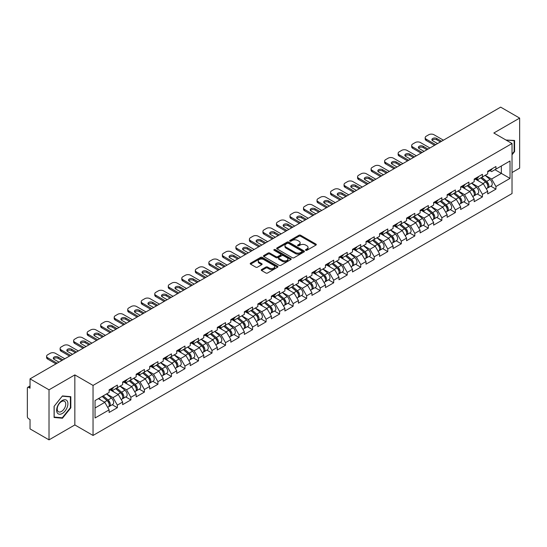 <?xml version="1.0" encoding="UTF-8"?>
<svg xmlns="http://www.w3.org/2000/svg" width="547" height="547" viewBox="0 0 547 547"><rect width="100%" height="100%" fill="white"/><g stroke="black" fill="none" stroke-linecap="round" stroke-linejoin="round"><path stroke-width="0.82" d="M305.725 250.294A0.841 0.485 0 0 0 306.915 250.294L315.954 245.077A1.203 0.697 0 0 0 316.303 244.584A1.203 0.697 0 0 0 315.954 244.092L300.638 235.251A1.203 0.697 0 0 0 298.935 235.251L289.896 240.475A0.841 0.485 0 0 0 289.65 240.817A0.841 0.485 0 0 0 289.896 241.159A0.841 0.485 0 0 0 291.093 241.159L292.262 240.482A3.85 2.222 0 0 1 297.705 240.482L298.983 241.22A3.85 2.222 0 0 1 300.112 242.793A3.85 2.222 0 0 1 298.983 244.365L297.814 245.042A0.841 0.485 0 0 0 297.561 245.384A0.841 0.485 0 0 0 297.814 245.726A0.841 0.485 0 0 0 299.004 245.726L300.173 245.049A3.85 2.222 0 0 1 305.616 245.049L306.894 245.788A3.85 2.222 0 0 1 308.023 247.36A3.85 2.222 0 0 1 306.894 248.933L305.725 249.61A0.841 0.485 0 0 0 305.479 249.952A0.841 0.485 0 0 0 305.725 250.294L305.725 249.61M261.589 269.534A1.203 0.697 0 0 0 261.24 270.027A1.203 0.697 0 0 0 261.589 270.519L265.89 273.001A1.203 0.697 0 0 0 267.586 273.001L277.63 267.203A1.203 0.697 0 0 0 277.979 266.71A1.203 0.697 0 0 0 277.63 266.225L262.314 257.384A1.203 0.697 0 0 0 260.611 257.384L250.574 263.175A1.203 0.697 0 0 0 250.218 263.668A1.203 0.697 0 0 0 250.574 264.16L255.764 267.155A1.203 0.697 0 0 0 257.466 267.155L261.76 264.673A1.203 0.697 0 0 0 262.116 264.18A1.203 0.697 0 0 0 261.76 263.695L259.189 262.204A3.22 1.86 0 0 1 258.246 260.892A3.22 1.86 0 0 1 260.228 259.175A3.22 1.86 0 0 1 263.736 259.579L273.821 265.398A3.22 1.86 0 0 1 274.765 266.71A3.22 1.86 0 0 1 272.775 268.427A3.22 1.86 0 0 1 269.268 268.03L267.586 267.059A1.203 0.697 0 0 0 265.89 267.059L261.589 269.534L261.589 270.519L265.89 268.057L265.89 267.059M74.843 374.907L49.018 389.82L30.037 378.859L500.669 107.144L519.65 118.097L493.825 133.01L512.026 143.519L93.045 385.416L74.843 374.907L74.843 424.944L93.045 435.453L93.045 385.416M292.344 257.726A1.203 0.697 0 0 0 294.047 257.726L304.084 251.928A1.203 0.697 0 0 0 304.44 251.435A1.203 0.697 0 0 0 304.084 250.943L288.775 242.102A1.203 0.697 0 0 0 287.072 242.102L277.035 247.9A1.203 0.697 0 0 0 276.679 248.393A1.203 0.697 0 0 0 277.035 248.885L292.344 257.726M274.43 250.478A0.841 0.485 0 0 1 275.285 250.594L275.285 249.596L290.854 258.587A1.203 0.697 0 0 1 291.209 259.073A1.203 0.697 0 0 1 290.854 259.565L280.816 265.363A1.203 0.697 0 0 1 279.114 265.363L263.804 256.522L263.804 255.538A1.203 0.697 0 0 0 263.449 256.03A1.203 0.697 0 0 0 263.804 256.522M263.804 255.538L268.098 253.056A1.203 0.697 0 0 1 269.801 253.056L276.009 256.646A1.203 0.697 0 0 0 277.712 256.646L280.563 254.998A1.203 0.697 0 0 0 280.912 254.505A1.203 0.697 0 0 0 280.563 254.013L274.095 250.287A0.841 0.485 0 0 1 273.849 249.938A0.841 0.485 0 0 1 274.368 249.494A0.841 0.485 0 0 1 275.285 249.596M93.045 435.453L512.026 193.563L512.026 143.519M112.217 404.739L117.359 407.706L117.359 405.108L113.024 397.601L106.61 393.895M117.359 407.706L109.126 412.459L109.126 409.86L95.041 417.99L95.041 400.575L109.126 392.445L109.126 389.84L117.359 385.088L117.359 387.693L122.644 384.637L122.644 382.038L130.883 377.28L130.883 379.885L136.169 376.835L136.169 374.23L144.401 369.478L144.401 372.076L149.687 369.027L149.687 366.422L157.919 361.67L157.919 364.275L163.211 361.218L163.211 358.62L171.443 353.861L171.443 356.466L176.729 353.417L176.729 350.812L184.961 346.06L184.961 348.658L190.253 345.608L190.253 343.003L198.486 338.251L198.486 340.856L203.771 337.8L203.771 335.202L212.004 330.443L212.004 333.048L217.296 329.998L217.296 327.393L225.528 322.641L225.528 325.239L230.813 322.19L230.813 319.585L239.046 314.833L239.046 317.438L244.338 314.381L244.338 311.783L252.57 307.024L252.57 309.629L257.856 306.573L257.856 303.975L266.088 299.223L266.088 301.821L271.374 298.771L271.374 296.166L279.613 291.414L279.613 294.019L284.898 290.963L284.898 288.365L293.13 283.606L293.13 286.211L298.416 283.155L298.416 280.556L306.655 275.804L306.655 278.402L311.94 275.353L311.94 272.748L320.173 267.996L320.173 270.601L325.458 267.545L325.458 264.946L333.697 260.187L333.697 262.792L338.983 259.736L338.983 257.138L347.215 252.386L347.215 254.984L352.5 251.935L352.5 249.329L360.733 244.577L360.733 247.176L366.025 244.126L366.025 241.521L374.257 236.769L374.257 239.374L379.543 236.318L379.543 233.719L387.775 228.967L387.775 231.566L393.067 228.516L393.067 225.911L401.3 221.159L401.3 223.757L406.585 220.708L406.585 218.103L414.817 213.351L414.817 215.956L420.11 212.899L420.11 210.301L428.342 205.549L428.342 208.147L433.627 205.098L433.627 202.493L441.86 197.74L441.86 200.339L447.145 197.289L447.145 194.684L455.384 189.932L455.384 192.537L460.67 189.481L460.67 186.883L468.902 182.124L468.902 184.729L474.187 181.679L474.187 179.074L482.427 174.322L482.427 176.92L487.712 173.871L487.712 171.266L495.944 166.514L495.944 169.119L510.03 160.982L510.03 178.397L495.944 186.534L491.609 179.026L485.196 175.32M490.803 186.165L495.944 189.132L495.944 186.534M495.944 189.132L487.712 193.884L487.712 191.286L482.427 194.335L478.092 186.828L471.678 183.129M477.285 193.973L482.427 196.941L482.427 194.335M482.427 196.941L474.187 201.693L474.187 199.087L468.902 202.144L464.567 194.636L458.154 190.937M463.76 201.775L468.902 204.742L468.902 202.144M468.902 204.742L460.67 209.501L460.67 206.896L455.384 209.952L451.049 202.445L444.636 198.739M450.243 209.583L455.384 212.551L455.384 209.952M455.384 212.551L447.145 217.303L447.145 214.704L441.86 217.754L437.525 210.246L431.111 206.547M436.718 217.391L441.86 220.359L441.86 217.754M441.86 220.359L433.627 225.111L433.627 222.513L428.342 225.562L424.007 218.055L417.593 214.356M423.2 225.193L428.342 228.167L428.342 225.562M428.342 228.167L420.11 232.919L420.11 230.314L414.817 233.371L410.489 225.863L404.069 222.157M409.676 233.001L414.817 235.969L414.817 233.371M414.817 235.969L406.585 240.721L406.585 238.123L401.3 241.172L396.965 233.672L390.551 229.966M396.158 240.81L401.3 243.777L401.3 241.172M401.3 243.777L393.067 248.529L393.067 245.931L387.775 248.981L383.447 241.473L377.033 237.774M382.633 248.612L387.775 251.586L387.775 248.981M387.775 251.586L379.543 256.338L379.543 253.733L374.257 256.789L369.922 249.282L363.509 245.576M369.116 256.42L374.257 259.387L374.257 256.789M374.257 259.387L366.025 264.139L366.025 261.541L360.733 264.591L356.405 257.09L349.991 253.384M355.591 264.228L360.733 267.196L360.733 264.591M360.733 267.196L352.5 271.948L352.5 269.35L347.215 272.399L342.88 264.892L336.467 261.192M342.073 272.03L347.215 275.004L347.215 272.399M347.215 275.004L338.983 279.756L338.983 277.151L333.697 280.208L329.362 272.7L322.949 268.994M328.549 279.838L333.697 282.806L333.697 280.208M333.697 282.806L325.458 287.565L325.458 284.96L320.173 288.009L315.838 280.508L309.424 276.803M315.031 287.647L320.173 290.614L320.173 288.009M320.173 290.614L311.94 295.366L311.94 292.768L306.655 295.818L302.32 288.31L295.906 284.611M301.513 295.448L306.655 298.423L306.655 295.818M306.655 298.423L298.416 303.175L298.416 300.57L293.13 303.626L288.795 296.118L282.382 292.413M287.989 303.257L293.13 306.224L293.13 303.626M293.13 306.224L284.898 310.983L284.898 308.378L279.613 311.428L275.278 303.927L268.864 300.221M274.471 311.065L279.613 314.033L279.613 311.428M279.613 314.033L271.374 318.785L271.374 316.187L266.088 319.236L261.753 311.728L255.34 308.029M260.946 318.867L266.088 321.841L266.088 319.236M266.088 321.841L257.856 326.593L257.856 323.988L252.57 327.044L248.235 319.537L241.822 315.831M247.429 326.675L252.57 329.643L252.57 327.044M252.57 329.643L244.338 334.402L244.338 331.797L239.046 334.846L234.711 327.345L228.297 323.639M233.904 334.484L239.046 337.451L239.046 334.846M239.046 337.451L230.813 342.203L230.813 339.605L225.528 342.654L221.193 335.147L214.78 331.448M220.386 342.285L225.528 345.26L225.528 342.654M225.528 345.26L217.296 350.012L217.296 347.407L212.004 350.463L207.675 342.955L201.255 339.249M206.862 350.094L212.004 353.061L212.004 350.463M212.004 353.061L203.771 357.82L203.771 355.215L198.486 358.264L194.151 350.764L187.737 347.058M193.344 357.902L198.486 360.87L198.486 358.264M198.486 360.87L190.253 365.622L190.253 363.023L184.961 366.073L180.633 358.565L174.22 354.866M179.819 365.711L184.961 368.678L184.961 366.073M184.961 368.678L176.729 373.43L176.729 370.825L171.443 373.881L167.108 366.374L160.695 362.668M166.302 373.512L171.443 376.48L171.443 373.881M171.443 376.48L163.211 381.238L163.211 378.633L157.919 381.69L153.591 374.182L147.177 370.476M152.777 381.321L157.919 384.288L157.919 381.69M157.919 384.288L149.687 389.04L149.687 386.442L144.401 389.491L140.066 381.984L133.653 378.285M139.259 389.129L144.401 392.096L144.401 389.491M144.401 392.096L136.169 396.848L136.169 394.243L130.883 397.3L126.548 389.792L120.135 386.093M125.735 396.931L130.883 399.898L130.883 397.3M130.883 399.898L122.644 404.657L122.644 402.052L117.359 405.108M111.349 389.225L113.024 390.196L117.359 387.693M113.024 397.601L118.316 394.544L110.22 389.874M122.644 402.052L118.316 394.544M124.873 381.416L126.548 382.387L130.883 379.885M126.548 389.792L131.834 386.743L123.745 382.073M136.169 394.243L131.834 386.743M138.391 373.615L140.066 374.579L144.401 372.076M140.066 381.984L145.352 378.934L137.263 374.264M149.687 386.442L145.352 378.934M151.916 365.806L153.591 366.777L157.919 364.275M153.591 374.182L158.876 371.126L150.787 366.456M163.211 378.633L158.876 371.126M165.433 357.998L167.108 358.969L171.443 356.466M167.108 366.374L172.394 363.324L164.305 358.654M176.729 370.825L172.394 363.324M178.958 350.196L180.633 351.16L184.961 348.658M180.633 358.565L185.918 355.516L177.83 350.846M190.253 363.023L185.918 355.516M192.476 342.388L194.151 343.359L198.486 340.856M194.151 350.764L199.436 347.707L191.347 343.037M203.771 355.215L199.436 347.707M205.993 334.579L207.675 335.55L212.004 333.048M207.675 342.955L212.961 339.906L204.872 335.236M217.296 347.407L212.961 339.906M219.518 326.778L221.193 327.742L225.528 325.239M221.193 335.147L226.479 332.097L218.39 327.427M230.813 339.605L226.479 332.097M233.036 318.969L234.711 319.94L239.046 317.438M234.711 327.345L240.003 324.289L231.914 319.619M244.338 331.797L240.003 324.289M246.56 311.161L248.235 312.132L252.57 309.629M248.235 319.537L253.521 316.487L245.432 311.817M257.856 323.988L253.521 316.487M260.078 303.359L261.753 304.323L266.088 301.821M261.753 311.728L267.045 308.679L258.957 304.009M271.374 316.187L267.045 308.679M273.603 295.551L275.278 296.515L279.613 294.019M275.278 303.927L280.563 300.871L272.474 296.2M284.898 308.378L280.563 300.871M287.12 287.743L288.795 288.713L293.13 286.211M288.795 296.118L294.088 293.069L285.992 288.392M298.416 300.57L294.088 293.069M300.645 279.941L302.32 280.905L306.655 278.402M302.32 288.31L307.605 285.26L299.517 280.59M311.94 292.768L307.605 285.26M314.163 272.132L315.838 273.097L320.173 270.601M315.838 280.508L321.123 277.452L313.034 272.782M325.458 284.96L321.123 277.452M327.687 264.324L329.362 265.295L333.697 262.792M329.362 272.7L334.648 269.644L326.559 264.974M338.983 277.151L334.648 269.644M341.205 256.522L342.88 257.487L347.215 254.984M342.88 264.892L348.165 261.842L340.077 257.172M352.5 269.35L348.165 261.842M354.729 248.714L356.405 249.678L360.733 247.176M356.405 257.09L361.69 254.034L353.601 249.364M366.025 261.541L361.69 254.034M368.247 240.906L369.922 241.877L374.257 239.374M369.922 249.282L375.208 246.225L367.119 241.555M379.543 253.733L375.208 246.225M381.772 233.104L383.447 234.068L387.775 231.566M383.447 241.473L388.732 238.424L380.644 233.754M393.067 245.931L388.732 238.424M395.29 225.296L396.965 226.26L401.3 223.757M396.965 233.672L402.25 230.615L394.161 225.945M406.585 238.123L402.25 230.615M408.807 217.487L410.489 218.458L414.817 215.956M410.489 225.863L415.775 222.807L407.686 218.137M420.11 230.314L415.775 222.807M422.332 209.686L424.007 210.65L428.342 208.147M424.007 218.055L429.292 215.005L421.204 210.335M433.627 222.513L429.292 215.005M435.85 201.877L437.525 202.841L441.86 200.339M437.525 210.246L442.817 207.197L434.728 202.527M447.145 214.704L442.817 207.197M449.374 194.069L451.049 195.04L455.384 192.537M451.049 202.445L456.335 199.388L448.246 194.718M460.67 206.896L456.335 199.388M462.892 186.267L464.567 187.231L468.902 184.729M464.567 194.636L469.859 191.587L461.771 186.917M474.187 199.087L469.859 191.587M476.416 178.459L478.092 179.423L482.427 176.92M478.092 186.828L483.377 183.778L475.288 179.108M487.712 191.286L483.377 183.778M489.934 170.65L491.609 171.621L495.944 169.119M491.609 179.026L501.36 173.392L501.36 165.987L510.03 160.982M494.946 169.693L510.03 178.397M512.026 172.544L519.65 168.141L519.65 118.097M49.018 389.82L49.018 439.856L30.037 428.903L30.037 419.542L28.649 418.742A1.839 1.06 -120 0 1 27.35 416.493L27.35 388.165A1.839 1.06 -120 0 1 27.733 387.324A1.839 1.06 -120 0 1 28.649 387.413L30.037 388.22L30.037 378.859M49.018 439.856L74.843 424.944M95.041 407.98L104.792 402.353L98.378 398.647M109.126 409.86L104.792 402.353M512.026 154.808L514.577 151.622L514.577 140.47L505.975 140.025L514.146 140.695L514.146 151.498L512.026 154.145M70.816 396.678L62.454 395.932L54.091 406.332L54.091 417.484L62.454 418.236L70.816 407.83L70.816 396.678M306.06 250.417L306.894 249.931A3.85 2.222 0 0 0 308.023 248.359L308.023 247.36M300.112 242.793L300.112 243.791A3.85 2.222 0 0 1 298.983 245.364L298.149 245.849M315.94 245.083L300.638 236.256A1.203 0.697 0 0 0 298.935 236.256L290.238 241.282M304.07 251.941L288.775 243.107A1.203 0.697 0 0 0 287.072 243.107L277.049 248.892M301.958 251.784A0.841 0.485 0 0 0 302.204 251.435A0.841 0.485 0 0 0 301.958 251.094L288.515 243.333A0.841 0.485 0 0 0 287.325 243.333L286.095 244.044A3.85 2.222 0 0 0 284.966 245.617A3.85 2.222 0 0 0 286.095 247.189L295.277 252.495A3.85 2.222 0 0 0 300.727 252.495L301.958 251.784L301.958 252.782A0.841 0.485 0 0 0 302.204 252.44L302.204 251.435M284.966 245.617L284.966 246.615A3.85 2.222 0 0 0 286.095 248.188L286.095 247.189M301.958 252.782L300.727 253.493A3.85 2.222 0 0 1 295.277 253.493L286.095 248.188M263.818 256.529L268.098 254.061L268.098 253.056M280.912 254.505L280.912 255.511A1.203 0.697 0 0 1 280.563 256.003L277.712 257.644A1.203 0.697 0 0 1 276.009 257.644L269.801 254.061A1.203 0.697 0 0 0 268.098 254.061M275.285 250.594L290.84 259.579M282.457 260.365A3.22 1.86 0 0 0 285.965 260.769A3.22 1.86 0 0 0 287.948 259.052A3.22 1.86 0 0 0 287.004 257.74L283.455 255.688A1.203 0.697 0 0 0 281.753 255.688L278.902 257.329A1.203 0.697 0 0 0 278.553 257.822A1.203 0.697 0 0 0 278.902 258.314L282.457 260.365L282.457 261.363A3.22 1.86 0 0 0 285.965 261.767A3.22 1.86 0 0 0 287.948 260.051L287.948 259.052M278.553 257.822L278.553 258.827A1.203 0.697 0 0 0 278.902 259.312L278.902 258.314M282.457 261.363L278.902 259.312M274.765 266.71L274.765 267.715A3.22 1.86 0 0 1 272.775 269.432A3.22 1.86 0 0 1 269.268 269.028L267.586 268.057A1.203 0.697 0 0 0 265.89 268.057M258.246 260.892L258.246 261.897A3.22 1.86 0 0 0 259.189 263.21L259.189 262.204M261.746 264.686L259.189 263.21M277.609 267.216L262.314 258.382A1.203 0.697 0 0 0 260.611 258.382L250.588 264.167M514.146 151.375L514.577 151.622M70.385 407.577L70.816 407.83M61.572 417.723L62.454 418.236M486.68 182.78L486.071 182.431M487.452 187.942A4.048 2.338 -120 0 0 488.04 187.758A4.048 2.338 -120 0 0 488.772 184.934A4.048 2.338 -120 0 0 486.666 181.406L481.784 177.29M488.04 187.758L491.384 185.83A4.048 2.338 -120 0 0 492.109 183.006A4.048 2.338 -120 0 0 490.003 179.478L485.121 175.368M480.847 177.837L486.413 182.527A2.455 1.415 60 0 1 487.733 185.549M486.269 188.783L487.001 188.359A4.048 2.338 -120 0 0 487.733 185.529A4.048 2.338 -120 0 0 485.627 182.007L480.745 177.891M479.336 181.447L476.047 178.671M432.13 140.271A2.817 1.627 180 0 1 436.704 139.765L440.431 141.919M434.578 145.297L426.263 140.497A3.679 2.12 180 0 1 425.183 138.993L425.183 137.694A3.679 2.12 0 0 0 426.263 139.191L426.263 140.497M488.799 170.643A4.048 2.338 60 0 1 488.04 171.744A4.048 2.338 60 0 1 487.712 171.881M492.136 168.715A4.048 2.338 60 0 1 491.384 169.816L488.04 171.744M425.183 137.694A3.679 2.12 0 0 1 426.263 136.189L428.773 134.74A3.679 2.12 0 0 1 433.976 134.74L443.419 140.196M435.706 144.647L426.263 139.191M437.573 143.574L432.718 140.77A2.817 1.627 180 0 1 431.891 139.615A2.817 1.627 180 0 1 433.634 138.118A2.817 1.627 180 0 1 436.704 138.466L441.559 141.27M513.612 140.388L514.146 140.695M57.401 413.053A7.966 4.602 120 0 0 65.093 410.988A7.966 4.602 120 0 0 67.158 400.91A7.966 4.602 120 0 0 59.459 402.975A7.966 4.602 120 0 0 57.401 413.053M57.797 411.118A6.031 3.48 120 0 0 58.474 411.747A6.031 3.48 120 0 0 64.088 408.93A6.031 3.48 120 0 0 65.182 401.929A6.031 3.48 120 0 0 64.505 401.3A6.031 3.48 120 0 0 58.891 404.117A6.031 3.48 120 0 0 57.797 411.118M62.276 396.178L70.385 396.903L70.385 407.706L62.276 417.785L54.174 417.06L54.174 406.257L62.262 396.165M69.845 396.589L70.385 396.903M473.162 190.588L472.553 190.24M473.934 195.744A4.048 2.338 -120 0 0 474.522 195.566A4.048 2.338 -120 0 0 475.247 192.735A4.048 2.338 -120 0 0 473.141 189.214L468.266 185.098M474.522 195.566L477.859 193.638A4.048 2.338 -120 0 0 478.584 190.807A4.048 2.338 -120 0 0 476.478 187.286L471.603 183.17M467.323 185.638L472.888 190.335A2.455 1.415 60 0 1 474.215 193.358M472.745 196.592L473.483 196.161A4.048 2.338 -120 0 0 474.208 193.337A4.048 2.338 -120 0 0 472.102 189.816L467.227 185.7M465.818 189.255L462.53 186.479M459.637 198.397L459.029 198.048M460.417 203.552A4.048 2.338 -120 0 0 461.005 203.368A4.048 2.338 -120 0 0 461.73 200.544A4.048 2.338 -120 0 0 459.624 197.023L454.742 192.906M461.005 203.368L464.341 201.44A4.048 2.338 -120 0 0 465.066 198.616A4.048 2.338 -120 0 0 462.96 195.094L458.078 190.978M453.805 193.447L459.371 198.144A2.455 1.415 60 0 1 460.69 201.159M459.227 204.393L459.959 203.969A4.048 2.338 -120 0 0 460.69 201.146A4.048 2.338 -120 0 0 458.584 197.617L453.702 193.501M452.301 197.057L449.005 194.281M446.12 206.198L445.511 205.85M446.892 211.361A4.048 2.338 -120 0 0 447.48 211.176A4.048 2.338 -120 0 0 448.205 208.352A4.048 2.338 -120 0 0 446.099 204.824L441.224 200.708M447.48 211.176L450.817 209.248A4.048 2.338 -120 0 0 451.542 206.424A4.048 2.338 -120 0 0 449.436 202.896L444.561 198.787M440.28 201.255L445.846 205.945A2.455 1.415 60 0 1 447.172 208.968M445.702 212.202L446.441 211.778A4.048 2.338 -120 0 0 447.166 208.947A4.048 2.338 -120 0 0 445.06 205.426L440.185 201.31M438.776 204.865L435.487 202.089M432.595 214.007L431.986 213.658M433.374 219.162A4.048 2.338 -120 0 0 433.962 218.985A4.048 2.338 -120 0 0 434.687 216.154A4.048 2.338 -120 0 0 432.581 212.633L427.699 208.516M433.962 218.985L437.299 217.056A4.048 2.338 -120 0 0 438.024 214.226A4.048 2.338 -120 0 0 435.918 210.704L431.036 206.588M426.763 209.057L432.328 213.754A2.455 1.415 60 0 1 433.648 216.776M432.185 220.01L432.923 219.579A4.048 2.338 -120 0 0 433.648 216.756A4.048 2.338 -120 0 0 431.542 213.234L426.66 209.118M425.258 212.674L421.963 209.898M419.077 221.815L418.469 221.467M419.85 226.971A4.048 2.338 -120 0 0 420.438 226.786A4.048 2.338 -120 0 0 421.163 223.962A4.048 2.338 -120 0 0 419.057 220.441L414.182 216.325M420.438 226.786L423.775 224.865A4.048 2.338 -120 0 0 424.499 222.034A4.048 2.338 -120 0 0 422.393 218.513L417.518 214.397M413.245 216.865L418.804 221.562A2.455 1.415 60 0 1 420.13 224.578M418.66 227.812L419.399 227.388A4.048 2.338 -120 0 0 420.123 224.564A4.048 2.338 -120 0 0 418.017 221.036L413.142 216.92M411.734 220.475L408.445 217.699M418.605 148.073A2.817 1.627 180 0 1 423.187 147.574L426.913 149.728M421.06 153.105L412.739 148.299A3.679 2.12 180 0 1 411.665 146.801L411.665 145.495A3.679 2.12 0 0 0 412.739 146.999L412.739 148.299M475.275 178.445A4.048 2.338 60 0 1 474.522 179.553A4.048 2.338 60 0 1 474.187 179.69M478.611 176.524A4.048 2.338 60 0 1 477.859 177.625L474.522 179.553M411.665 145.495A3.679 2.12 0 0 1 412.739 143.998L415.255 142.548A3.679 2.12 0 0 1 420.452 142.548L429.901 147.998M422.188 152.456L412.739 146.999M424.048 151.375L419.193 148.572A2.817 1.627 180 0 1 418.373 147.423A2.817 1.627 180 0 1 420.11 145.919A2.817 1.627 180 0 1 423.187 146.275L428.034 149.078M405.088 155.881A2.817 1.627 180 0 1 409.662 155.382L413.388 157.529M407.536 160.907L399.221 156.107A3.679 2.12 180 0 1 398.141 154.603L398.141 153.304A3.679 2.12 0 0 0 399.221 154.808L399.221 156.107M461.757 186.253A4.048 2.338 60 0 1 461.005 187.354A4.048 2.338 60 0 1 460.67 187.491M465.094 184.325A4.048 2.338 60 0 1 464.341 185.433L461.005 187.354M398.141 153.304A3.679 2.12 0 0 1 399.221 151.806L401.73 150.35A3.679 2.12 0 0 1 406.934 150.35L416.376 155.806M408.664 160.257L399.221 154.808M410.53 159.184L405.676 156.38A2.817 1.627 180 0 1 404.848 155.232A2.817 1.627 180 0 1 406.592 153.728A2.817 1.627 180 0 1 409.662 154.076L414.517 156.88M391.563 163.69A2.817 1.627 180 0 1 396.144 163.184L399.871 165.338M394.018 168.715L385.697 163.915A3.679 2.12 180 0 1 384.623 162.411L384.623 161.112A3.679 2.12 0 0 0 385.697 162.609L385.697 163.915M448.232 194.062A4.048 2.338 60 0 1 447.48 195.163A4.048 2.338 60 0 1 447.145 195.3M451.569 192.134A4.048 2.338 60 0 1 450.817 193.235L447.48 195.163M384.623 161.112A3.679 2.12 0 0 1 385.697 159.608L388.213 158.158A3.679 2.12 0 0 1 393.409 158.158L402.859 163.615M395.146 168.066L385.697 162.609M397.006 166.992L392.158 164.189A2.817 1.627 180 0 1 391.331 163.033A2.817 1.627 180 0 1 393.067 161.536A2.817 1.627 180 0 1 396.144 161.885L400.992 164.688M378.045 171.491A2.817 1.627 180 0 1 382.62 170.992L386.346 173.146M380.5 176.524L372.179 171.717A3.679 2.12 180 0 1 371.098 170.22L371.098 168.914A3.679 2.12 0 0 0 372.179 170.418L372.179 171.717M434.715 201.864A4.048 2.338 60 0 1 433.962 202.971A4.048 2.338 60 0 1 433.627 203.108M438.051 199.942A4.048 2.338 60 0 1 437.299 201.043L433.962 202.971M371.098 168.914A3.679 2.12 0 0 1 372.179 167.416L374.688 165.967A3.679 2.12 0 0 1 379.892 165.967L389.341 171.416M381.621 175.874L372.179 170.418M383.488 174.794L378.633 171.99A2.817 1.627 180 0 1 377.806 170.842A2.817 1.627 180 0 1 379.55 169.338A2.817 1.627 180 0 1 382.62 169.693L387.474 172.496M364.521 179.3A2.817 1.627 180 0 1 369.102 178.801L372.828 180.948M366.975 184.325L358.654 179.525A3.679 2.12 180 0 1 357.581 178.021L357.581 176.722A3.679 2.12 0 0 0 358.654 178.226L358.654 179.525M421.19 209.672A4.048 2.338 60 0 1 420.438 210.773A4.048 2.338 60 0 1 420.11 210.91M424.527 207.744A4.048 2.338 60 0 1 423.775 208.851L420.438 210.773M357.581 176.722A3.679 2.12 0 0 1 358.654 175.225L361.17 173.768A3.679 2.12 0 0 1 366.367 173.768L375.816 179.225M368.104 183.676L358.654 178.226M369.963 182.602L365.116 179.799A2.817 1.627 180 0 1 364.288 178.65A2.817 1.627 180 0 1 366.025 177.146A2.817 1.627 180 0 1 369.102 177.502L373.957 180.298M405.553 229.617L404.951 229.268M406.332 234.779A4.048 2.338 -120 0 0 406.92 234.595A4.048 2.338 -120 0 0 407.645 231.771A4.048 2.338 -120 0 0 405.539 228.243L400.657 224.126M406.92 234.595L410.257 232.666A4.048 2.338 -120 0 0 410.982 229.843A4.048 2.338 -120 0 0 408.876 226.314L404.001 222.205M399.72 224.673L405.286 229.364A2.455 1.415 60 0 1 406.606 232.386M405.142 235.62L405.881 235.196A4.048 2.338 -120 0 0 406.606 232.366A4.048 2.338 -120 0 0 404.5 228.844L399.618 224.728M398.216 228.284L394.92 225.508M351.003 187.108A2.817 1.627 180 0 1 355.577 186.602L359.304 188.756M353.458 192.134L345.136 187.334A3.679 2.12 180 0 1 344.056 185.83L344.056 184.53A3.679 2.12 0 0 0 345.136 186.028L345.136 187.334M407.672 217.48A4.048 2.338 60 0 1 406.92 218.581A4.048 2.338 60 0 1 406.585 218.718M411.009 215.552A4.048 2.338 60 0 1 410.257 216.653L406.92 218.581M344.056 184.53A3.679 2.12 0 0 1 345.136 183.026L347.646 181.577A3.679 2.12 0 0 1 352.849 181.577L362.299 187.033M354.579 191.484L345.136 186.028M356.446 190.411L351.591 187.607A2.817 1.627 180 0 1 350.764 186.459A2.817 1.627 180 0 1 352.507 184.954A2.817 1.627 180 0 1 355.577 185.303L360.432 188.106M392.035 237.425L391.426 237.077M392.808 242.581A4.048 2.338 -120 0 0 393.396 242.403A4.048 2.338 -120 0 0 394.127 239.572A4.048 2.338 -120 0 0 392.014 236.051L387.139 231.935M393.396 242.403L396.732 240.475A4.048 2.338 -120 0 0 397.464 237.651A4.048 2.338 -120 0 0 395.351 234.123L390.476 230.007M386.203 232.475L391.761 237.172A2.455 1.415 60 0 1 393.088 240.195M391.618 243.429L392.356 242.998A4.048 2.338 -120 0 0 393.081 240.174A4.048 2.338 -120 0 0 390.975 236.653L386.1 232.537M384.691 236.092L381.403 233.316M337.478 194.91A2.817 1.627 180 0 1 342.06 194.411L345.786 196.564M339.933 199.942L331.612 195.135A3.679 2.12 180 0 1 330.538 193.638L330.538 192.332A3.679 2.12 0 0 0 331.612 193.836L331.612 195.135M394.148 225.282A4.048 2.338 60 0 1 393.396 226.39A4.048 2.338 60 0 1 393.067 226.526M397.484 223.361A4.048 2.338 60 0 1 396.732 224.461L393.396 226.39M330.538 192.332A3.679 2.12 0 0 1 331.612 190.835L334.128 189.385A3.679 2.12 0 0 1 339.325 189.385L348.774 194.835M341.061 199.293L331.612 193.836M342.921 198.212L338.073 195.416A2.817 1.627 180 0 1 337.246 194.26A2.817 1.627 180 0 1 338.983 192.756A2.817 1.627 180 0 1 342.06 193.112L346.914 195.915M378.51 245.234L377.909 244.885M379.29 250.389A4.048 2.338 -120 0 0 379.878 250.205A4.048 2.338 -120 0 0 380.603 247.381A4.048 2.338 -120 0 0 378.497 243.859L373.622 239.743M379.878 250.205L383.215 248.283A4.048 2.338 -120 0 0 383.939 245.453A4.048 2.338 -120 0 0 381.833 241.931L376.958 237.815M372.678 240.283L378.244 244.981A2.455 1.415 60 0 1 379.57 247.996M378.1 251.23L378.839 250.806A4.048 2.338 -120 0 0 379.563 247.982A4.048 2.338 -120 0 0 377.457 244.454L372.575 240.345M371.174 243.894L367.878 241.118M323.961 202.718A2.817 1.627 180 0 1 328.535 202.219L332.261 204.373M326.415 207.751L318.094 202.944A3.679 2.12 180 0 1 317.014 201.44L317.014 200.14A3.679 2.12 0 0 0 318.094 201.645L318.094 202.944M380.63 233.09A4.048 2.338 60 0 1 379.878 234.191A4.048 2.338 60 0 1 379.543 234.328M383.967 231.162A4.048 2.338 60 0 1 383.215 232.27L379.878 234.191M317.014 200.14A3.679 2.12 0 0 1 318.094 198.643L320.604 197.187A3.679 2.12 0 0 1 325.807 197.187L335.256 202.643M327.537 207.094L318.094 201.645M329.403 206.021L324.549 203.217A2.817 1.627 180 0 1 323.721 202.069A2.817 1.627 180 0 1 325.465 200.564A2.817 1.627 180 0 1 328.535 200.92L333.39 203.716M364.993 253.042L364.384 252.687M365.765 258.198A4.048 2.338 -120 0 0 366.353 258.013A4.048 2.338 -120 0 0 367.085 255.189A4.048 2.338 -120 0 0 364.979 251.661L360.097 247.545M366.353 258.013L369.69 256.085A4.048 2.338 -120 0 0 370.422 253.261A4.048 2.338 -120 0 0 368.316 249.74L363.434 245.624M359.16 248.092L364.719 252.782A2.455 1.415 60 0 1 366.046 255.805M364.576 259.039L365.314 258.615A4.048 2.338 -120 0 0 366.039 255.784A4.048 2.338 -120 0 0 363.933 252.263L359.058 248.147M357.649 251.702L354.36 248.926M310.436 210.527A2.817 1.627 180 0 1 315.017 210.027L318.744 212.174M312.891 215.552L304.57 210.752A3.679 2.12 180 0 1 303.496 209.248L303.496 207.949A3.679 2.12 0 0 0 304.57 209.446L304.57 210.752M367.105 240.899A4.048 2.338 60 0 1 366.353 242A4.048 2.338 60 0 1 366.025 242.136M370.442 238.971A4.048 2.338 60 0 1 369.69 240.071L366.353 242M303.496 207.949A3.679 2.12 0 0 1 304.57 206.445L307.086 204.995A3.679 2.12 0 0 1 312.289 204.995L321.732 210.451M314.019 214.903L304.57 209.446M315.886 213.829L311.031 211.026A2.817 1.627 180 0 1 310.204 209.877A2.817 1.627 180 0 1 311.94 208.373A2.817 1.627 180 0 1 315.017 208.722L319.872 211.525M351.468 260.844L350.866 260.495M352.247 265.999A4.048 2.338 -120 0 0 352.836 265.821A4.048 2.338 -120 0 0 353.56 262.991A4.048 2.338 -120 0 0 351.454 259.469L346.579 255.353M352.836 265.821L356.172 263.893A4.048 2.338 -120 0 0 356.897 261.069A4.048 2.338 -120 0 0 354.791 257.541L349.916 253.425M345.636 255.893L351.201 260.591A2.455 1.415 60 0 1 352.528 263.613M351.058 266.847L351.796 266.416A4.048 2.338 -120 0 0 352.521 263.592A4.048 2.338 -120 0 0 350.415 260.071L345.54 255.955M344.131 259.51L340.836 256.734M296.918 218.328A2.817 1.627 180 0 1 301.493 217.829L305.219 219.983M299.373 223.361L291.052 218.554A3.679 2.12 180 0 1 289.972 217.056L289.972 215.75A3.679 2.12 0 0 0 291.052 217.255L291.052 218.554M353.588 248.707A4.048 2.338 60 0 1 352.836 249.808A4.048 2.338 60 0 1 352.5 249.945M356.924 246.779A4.048 2.338 60 0 1 356.172 247.88L352.836 249.808M289.972 215.75A3.679 2.12 0 0 1 291.052 214.253L293.568 212.804A3.679 2.12 0 0 1 298.765 212.804L308.214 218.253M300.501 222.711L291.052 217.255M302.361 221.631L297.506 218.834A2.817 1.627 180 0 1 296.686 217.679A2.817 1.627 180 0 1 298.423 216.174A2.817 1.627 180 0 1 301.493 216.53L306.347 219.333M337.95 268.652L337.342 268.303M338.723 273.808A4.048 2.338 -120 0 0 339.311 273.623A4.048 2.338 -120 0 0 340.043 270.799A4.048 2.338 -120 0 0 337.937 267.278L333.055 263.162M339.311 273.623L342.648 271.702A4.048 2.338 -120 0 0 343.379 268.871A4.048 2.338 -120 0 0 341.273 265.35L336.391 261.234M332.118 263.702L337.684 268.399A2.455 1.415 60 0 1 339.003 271.415M337.54 274.649L338.272 274.225A4.048 2.338 -120 0 0 339.003 271.401A4.048 2.338 -120 0 0 336.89 267.873L332.015 263.763M330.607 267.319L327.318 264.536M283.394 226.137A2.817 1.627 180 0 1 287.975 225.637L291.701 227.791M285.849 231.169L277.527 226.362A3.679 2.12 180 0 1 276.454 224.858L276.454 223.559A3.679 2.12 0 0 0 277.527 225.063L277.527 226.362M340.063 256.509A4.048 2.338 60 0 1 339.311 257.61A4.048 2.338 60 0 1 338.983 257.746M343.407 254.581A4.048 2.338 60 0 1 342.648 255.688L339.311 257.61M276.454 223.559A3.679 2.12 0 0 1 277.527 222.061L280.043 220.605A3.679 2.12 0 0 1 285.247 220.605L294.689 226.061M286.977 230.513L277.527 225.063M288.843 229.439L283.989 226.636A2.817 1.627 180 0 1 283.161 225.487A2.817 1.627 180 0 1 284.905 223.983A2.817 1.627 180 0 1 287.975 224.338L292.83 227.135M324.426 276.461L323.824 276.105M325.205 281.616A4.048 2.338 -120 0 0 325.793 281.432A4.048 2.338 -120 0 0 326.518 278.608A4.048 2.338 -120 0 0 324.412 275.079L319.537 270.963M325.793 281.432L329.13 279.503A4.048 2.338 -120 0 0 329.855 276.679A4.048 2.338 -120 0 0 327.749 273.158L322.874 269.042M318.593 271.51L324.159 276.201A2.455 1.415 60 0 1 325.486 279.223M324.015 282.457L324.754 282.033A4.048 2.338 -120 0 0 325.479 279.202A4.048 2.338 -120 0 0 323.373 275.681L318.498 271.565M317.089 275.12L313.793 272.344M269.876 233.945A2.817 1.627 180 0 1 274.45 233.446L278.177 235.593M272.331 238.971L264.01 234.171A3.679 2.12 180 0 1 262.929 232.666L262.929 231.367A3.679 2.12 0 0 0 264.01 232.865L264.01 234.171M326.545 264.317A4.048 2.338 60 0 1 325.793 265.418A4.048 2.338 60 0 1 325.458 265.555M329.882 262.389A4.048 2.338 60 0 1 329.13 263.49L325.793 265.418M262.929 231.367A3.679 2.12 0 0 1 264.01 229.863L266.526 228.414A3.679 2.12 0 0 1 271.722 228.414L281.172 233.87M273.459 238.321L264.01 232.865M275.319 237.248L270.464 234.444A2.817 1.627 180 0 1 269.644 233.295A2.817 1.627 180 0 1 271.38 231.791A2.817 1.627 180 0 1 274.45 232.14L279.305 234.943M310.908 284.262L310.299 283.914M311.681 289.418A4.048 2.338 -120 0 0 312.269 289.24A4.048 2.338 -120 0 0 313 286.409A4.048 2.338 -120 0 0 310.894 282.888L306.012 278.772M312.269 289.24L315.605 287.312A4.048 2.338 -120 0 0 316.337 284.488A4.048 2.338 -120 0 0 314.231 280.96L309.349 276.844M305.076 279.312L310.641 284.009A2.455 1.415 60 0 1 311.961 287.031M310.498 290.266L311.229 289.842A4.048 2.338 -120 0 0 311.961 287.011A4.048 2.338 -120 0 0 309.855 283.49L304.973 279.373M303.564 282.929L300.276 280.153M256.352 241.747A2.817 1.627 180 0 1 260.933 241.248L264.659 243.401M258.806 246.779L250.492 241.972A3.679 2.12 180 0 1 249.411 240.475L249.411 239.176A3.679 2.12 0 0 0 250.492 240.673L250.492 241.972M313.028 272.126A4.048 2.338 60 0 1 312.269 273.226A4.048 2.338 60 0 1 311.94 273.363M316.364 270.197A4.048 2.338 60 0 1 315.605 271.298L312.269 273.226M249.411 239.176A3.679 2.12 0 0 1 250.492 237.672L253.001 236.222A3.679 2.12 0 0 1 258.205 236.222L267.647 241.671M259.934 246.129L250.492 240.673M261.801 245.049L256.946 242.253A2.817 1.627 180 0 1 256.119 241.097A2.817 1.627 180 0 1 257.863 239.593A2.817 1.627 180 0 1 260.933 239.948L265.787 242.752M297.39 292.071L296.782 291.722M298.163 297.226A4.048 2.338 -120 0 0 298.751 297.042A4.048 2.338 -120 0 0 299.476 294.218A4.048 2.338 -120 0 0 297.37 290.696L292.495 286.58M298.751 297.042L302.088 295.12A4.048 2.338 -120 0 0 302.812 292.289A4.048 2.338 -120 0 0 300.706 288.768L295.831 284.652M291.551 287.12L297.117 291.818A2.455 1.415 60 0 1 298.443 294.833M296.973 298.067L297.712 297.643A4.048 2.338 -120 0 0 298.436 294.819A4.048 2.338 -120 0 0 296.33 291.291L291.455 287.182M290.047 290.737L286.758 287.954M242.834 249.555A2.817 1.627 180 0 1 247.415 249.056L251.141 251.21M245.288 254.587L236.967 249.781A3.679 2.12 180 0 1 235.894 248.276L235.894 246.977A3.679 2.12 0 0 0 236.967 248.482L236.967 249.781M299.503 279.927A4.048 2.338 60 0 1 298.751 281.028A4.048 2.338 60 0 1 298.416 281.172M302.84 277.999A4.048 2.338 60 0 1 302.088 279.107L298.751 281.028M235.894 246.977A3.679 2.12 0 0 1 236.967 245.48L239.483 244.024A3.679 2.12 0 0 1 244.68 244.024L254.129 249.48M246.417 253.931L236.967 248.482M248.276 252.858L243.422 250.054A2.817 1.627 180 0 1 242.601 248.906A2.817 1.627 180 0 1 244.338 247.401A2.817 1.627 180 0 1 247.415 247.757L252.263 250.553M283.866 299.879L283.257 299.524M284.645 305.035A4.048 2.338 -120 0 0 285.233 304.85A4.048 2.338 -120 0 0 285.958 302.026A4.048 2.338 -120 0 0 283.852 298.498L278.97 294.382M285.233 304.85L288.57 302.922A4.048 2.338 -120 0 0 289.295 300.098A4.048 2.338 -120 0 0 287.189 296.577L282.307 292.46M278.033 294.929L283.599 299.619A2.455 1.415 60 0 1 284.919 302.641M283.455 305.876L284.187 305.452A4.048 2.338 -120 0 0 284.919 302.628A4.048 2.338 -120 0 0 282.813 299.1L277.931 294.983M276.522 298.539L273.233 295.763M229.316 257.363A2.817 1.627 180 0 1 233.89 256.864L237.617 259.011M231.764 262.389L223.45 257.589A3.679 2.12 180 0 1 222.369 256.085L222.369 254.786A3.679 2.12 0 0 0 223.45 256.283L223.45 257.589M285.985 287.736A4.048 2.338 60 0 1 285.233 288.837A4.048 2.338 60 0 1 284.898 288.973M289.322 285.808A4.048 2.338 60 0 1 288.57 286.908L285.233 288.837M222.369 254.786A3.679 2.12 0 0 1 223.45 253.282L225.959 251.832A3.679 2.12 0 0 1 231.162 251.832L240.605 257.288M232.892 261.74L223.45 256.283M234.759 260.666L229.904 257.863A2.817 1.627 180 0 1 229.077 256.714A2.817 1.627 180 0 1 230.82 255.21A2.817 1.627 180 0 1 233.89 255.558L238.745 258.362M270.348 307.681L269.739 307.332M271.121 312.836A4.048 2.338 -120 0 0 271.709 312.658A4.048 2.338 -120 0 0 272.433 309.828A4.048 2.338 -120 0 0 270.327 306.306L265.452 302.19M271.709 312.658L275.045 310.73A4.048 2.338 -120 0 0 275.77 307.906A4.048 2.338 -120 0 0 273.664 304.378L268.789 300.262M264.509 302.73L270.074 307.428A2.455 1.415 60 0 1 271.401 310.45M269.931 313.684L270.669 313.26A4.048 2.338 -120 0 0 271.394 310.429A4.048 2.338 -120 0 0 269.288 306.908L264.413 302.792M263.004 306.347L259.716 303.571M215.792 265.165A2.817 1.627 180 0 1 220.373 264.666L224.099 266.82M218.246 270.197L209.925 265.391A3.679 2.12 180 0 1 208.851 263.893L208.851 262.594A3.679 2.12 0 0 0 209.925 264.092L209.925 265.391M272.461 295.544A4.048 2.338 60 0 1 271.709 296.645A4.048 2.338 60 0 1 271.374 296.782M275.797 293.616A4.048 2.338 60 0 1 275.045 294.717L271.709 296.645M208.851 262.594A3.679 2.12 0 0 1 209.925 261.09L212.441 259.64A3.679 2.12 0 0 1 217.638 259.64L227.087 265.09M219.374 269.548L209.925 264.092M221.234 268.468L216.38 265.671A2.817 1.627 180 0 1 215.559 264.516A2.817 1.627 180 0 1 217.296 263.011A2.817 1.627 180 0 1 220.373 263.367L225.22 266.17M256.823 315.489L256.215 315.14M257.603 320.645A4.048 2.338 -120 0 0 258.191 320.46A4.048 2.338 -120 0 0 258.916 317.636A4.048 2.338 -120 0 0 256.81 314.115L251.928 309.999M258.191 320.46L261.528 318.539A4.048 2.338 -120 0 0 262.252 315.708A4.048 2.338 -120 0 0 260.146 312.187L255.264 308.07M250.991 310.539L256.557 315.236A2.455 1.415 60 0 1 257.876 318.251M256.413 321.486L257.145 321.062A4.048 2.338 -120 0 0 257.876 318.238A4.048 2.338 -120 0 0 255.77 314.716L250.888 310.6M249.487 314.156L246.191 311.373M202.274 272.974A2.817 1.627 180 0 1 206.848 272.474L210.574 274.628M204.728 278.006L196.407 273.199A3.679 2.12 180 0 1 195.327 271.702L195.327 270.396A3.679 2.12 0 0 0 196.407 271.9L196.407 273.199M258.943 303.346A4.048 2.338 60 0 1 258.191 304.447A4.048 2.338 60 0 1 257.856 304.59M262.28 301.424A4.048 2.338 60 0 1 261.528 302.525L258.191 304.447M195.327 270.396A3.679 2.12 0 0 1 196.407 268.898L198.917 267.442A3.679 2.12 0 0 1 204.12 267.442L213.562 272.898M205.85 277.35L196.407 271.9M207.716 276.276L202.862 273.473A2.817 1.627 180 0 1 202.034 272.324A2.817 1.627 180 0 1 203.778 270.82A2.817 1.627 180 0 1 206.848 271.175L211.703 273.972M243.306 323.298L242.697 322.942M244.078 328.453A4.048 2.338 -120 0 0 244.666 328.268A4.048 2.338 -120 0 0 245.391 325.444A4.048 2.338 -120 0 0 243.285 321.916L238.41 317.8M244.666 328.268L248.003 326.34A4.048 2.338 -120 0 0 248.728 323.516A4.048 2.338 -120 0 0 246.622 319.995L241.747 315.879M237.466 318.347L243.032 323.038A2.455 1.415 60 0 1 244.359 326.06M242.889 329.294L243.627 328.87A4.048 2.338 -120 0 0 244.352 326.046A4.048 2.338 -120 0 0 242.246 322.518L237.371 318.402M235.962 321.957L232.673 319.181M188.749 280.782A2.817 1.627 180 0 1 193.33 280.283L197.057 282.43M191.204 285.808L182.883 281.008A3.679 2.12 180 0 1 181.809 279.503L181.809 278.204A3.679 2.12 0 0 0 182.883 279.702L182.883 281.008M245.418 311.154A4.048 2.338 60 0 1 244.666 312.255A4.048 2.338 60 0 1 244.338 312.392M248.755 309.226A4.048 2.338 60 0 1 248.003 310.327L244.666 312.255M181.809 278.204A3.679 2.12 0 0 1 182.883 276.7L185.399 275.25A3.679 2.12 0 0 1 190.595 275.25L200.045 280.707M192.332 285.158L182.883 279.702M194.192 284.084L189.344 281.281A2.817 1.627 180 0 1 188.517 280.132A2.817 1.627 180 0 1 190.253 278.628A2.817 1.627 180 0 1 193.33 278.977L198.178 281.78M229.781 331.099L229.172 330.75M230.56 336.255A4.048 2.338 -120 0 0 231.149 336.077A4.048 2.338 -120 0 0 231.873 333.246A4.048 2.338 -120 0 0 229.767 329.725L224.885 325.609M231.149 336.077L234.485 334.149A4.048 2.338 -120 0 0 235.21 331.325A4.048 2.338 -120 0 0 233.104 327.797L228.222 323.68M223.949 326.156L229.514 330.846A2.455 1.415 60 0 1 230.834 333.868M229.371 337.102L230.109 336.678A4.048 2.338 -120 0 0 230.834 333.848A4.048 2.338 -120 0 0 228.728 330.326L223.846 326.21M222.444 329.766L219.149 326.99M175.231 288.584A2.817 1.627 180 0 1 179.806 288.084L183.532 290.238M177.686 293.616L169.365 288.809A3.679 2.12 180 0 1 168.285 287.312L168.285 286.013A3.679 2.12 0 0 0 169.365 287.51L169.365 288.809M231.901 318.963A4.048 2.338 60 0 1 231.149 320.063A4.048 2.338 60 0 1 230.813 320.2M235.237 317.034A4.048 2.338 60 0 1 234.485 318.135L231.149 320.063M168.285 286.013A3.679 2.12 0 0 1 169.365 284.508L171.874 283.059A3.679 2.12 0 0 1 177.078 283.059L186.527 288.515M178.807 292.966L169.365 287.51M180.674 291.886L175.819 289.089A2.817 1.627 180 0 1 174.992 287.934A2.817 1.627 180 0 1 176.736 286.43A2.817 1.627 180 0 1 179.806 286.785L184.66 289.589M216.263 338.908L215.655 338.559M217.036 344.063A4.048 2.338 -120 0 0 217.624 343.878A4.048 2.338 -120 0 0 218.349 341.055A4.048 2.338 -120 0 0 216.243 337.533L211.368 333.417M217.624 343.878L220.961 341.957A4.048 2.338 -120 0 0 221.692 339.126A4.048 2.338 -120 0 0 219.579 335.605L214.704 331.489M210.431 333.957L215.99 338.655A2.455 1.415 60 0 1 217.316 341.677M215.846 344.904L216.585 344.48A4.048 2.338 -120 0 0 217.309 341.656A4.048 2.338 -120 0 0 215.203 338.135L210.328 334.019M208.92 337.574L205.631 334.791M161.707 296.392A2.817 1.627 180 0 1 166.288 295.893L170.014 298.047M164.162 301.424L155.84 296.618A3.679 2.12 180 0 1 154.767 295.12L154.767 293.814A3.679 2.12 0 0 0 155.84 295.318L155.84 296.618M218.376 326.764A4.048 2.338 60 0 1 217.624 327.872A4.048 2.338 60 0 1 217.296 328.009M221.713 324.843A4.048 2.338 60 0 1 220.961 325.944L217.624 327.872M154.767 293.814A3.679 2.12 0 0 1 155.84 292.317L158.356 290.86A3.679 2.12 0 0 1 163.553 290.86L173.002 296.317M165.29 300.775L155.84 295.318M167.15 299.694L162.302 296.891A2.817 1.627 180 0 1 161.474 295.742A2.817 1.627 180 0 1 163.211 294.238A2.817 1.627 180 0 1 166.288 294.594L171.143 297.397M202.739 346.716L202.137 346.36M203.518 351.871A4.048 2.338 -120 0 0 204.106 351.687A4.048 2.338 -120 0 0 204.831 348.863A4.048 2.338 -120 0 0 202.725 345.335L197.85 341.225M204.106 351.687L207.443 349.759A4.048 2.338 -120 0 0 208.168 346.935A4.048 2.338 -120 0 0 206.062 343.413L201.187 339.297M196.906 341.766L202.472 346.456A2.455 1.415 60 0 1 203.792 349.478M202.328 352.712L203.067 352.289A4.048 2.338 -120 0 0 203.792 349.465A4.048 2.338 -120 0 0 201.686 345.936L196.804 341.82M195.402 345.376L192.106 342.6M148.189 304.2A2.817 1.627 180 0 1 152.763 303.701L156.49 305.848M150.644 309.226L142.323 304.426A3.679 2.12 180 0 1 141.242 302.922L141.242 301.623A3.679 2.12 0 0 0 142.323 303.127L142.323 304.426M204.858 334.573A4.048 2.338 60 0 1 204.106 335.673A4.048 2.338 60 0 1 203.771 335.81M208.195 332.644A4.048 2.338 60 0 1 207.443 333.745L204.106 335.673M141.242 301.623A3.679 2.12 0 0 1 142.323 300.118L144.832 298.669A3.679 2.12 0 0 1 150.035 298.669L159.485 304.125M151.765 308.576L142.323 303.127M153.632 307.503L148.777 304.7A2.817 1.627 180 0 1 147.95 303.551A2.817 1.627 180 0 1 149.693 302.047A2.817 1.627 180 0 1 152.763 302.395L157.618 305.199M189.221 354.518L188.612 354.169M189.994 359.673A4.048 2.338 -120 0 0 190.582 359.495A4.048 2.338 -120 0 0 191.313 356.665A4.048 2.338 -120 0 0 189.2 353.143L184.325 349.027M190.582 359.495L193.918 357.567A4.048 2.338 -120 0 0 194.65 354.743A4.048 2.338 -120 0 0 192.544 351.215L187.662 347.099M183.389 349.574L188.947 354.265A2.455 1.415 60 0 1 190.274 357.287M188.804 360.521L189.542 360.097A4.048 2.338 -120 0 0 190.267 357.266A4.048 2.338 -120 0 0 188.161 353.745L183.286 349.629M181.877 353.184L178.589 350.408M134.665 312.009A2.817 1.627 180 0 1 139.246 311.503L142.972 313.657M137.119 317.034L128.798 312.228A3.679 2.12 180 0 1 127.725 310.73L127.725 309.431A3.679 2.12 0 0 0 128.798 310.928L128.798 312.228M191.334 342.381A4.048 2.338 60 0 1 190.582 343.482A4.048 2.338 60 0 1 190.253 343.619M194.67 340.453A4.048 2.338 60 0 1 193.918 341.554L190.582 343.482M127.725 309.431A3.679 2.12 0 0 1 128.798 307.927L131.314 306.477A3.679 2.12 0 0 1 136.511 306.477L145.96 311.934M138.247 316.385L128.798 310.928M140.114 315.311L135.259 312.508A2.817 1.627 180 0 1 134.432 311.352A2.817 1.627 180 0 1 136.169 309.848A2.817 1.627 180 0 1 139.246 310.204L144.1 313.007M175.696 362.326L175.095 361.977M176.476 367.481A4.048 2.338 -120 0 0 177.064 367.297A4.048 2.338 -120 0 0 177.789 364.473A4.048 2.338 -120 0 0 175.683 360.952L170.808 356.835M177.064 367.297L180.401 365.375A4.048 2.338 -120 0 0 181.125 362.545A4.048 2.338 -120 0 0 179.019 359.023L174.144 354.907M169.864 357.376L175.43 362.073A2.455 1.415 60 0 1 176.756 365.095M175.286 368.329L176.025 367.899A4.048 2.338 -120 0 0 176.749 365.075A4.048 2.338 -120 0 0 174.643 361.553L169.761 357.437M168.36 360.993L165.064 358.21M121.147 319.81A2.817 1.627 180 0 1 125.721 319.311L129.448 321.465M123.601 324.843L115.28 320.036A3.679 2.12 180 0 1 114.2 318.539L114.2 317.233A3.679 2.12 0 0 0 115.28 318.737L115.28 320.036M177.816 350.183A4.048 2.338 60 0 1 177.064 351.29A4.048 2.338 60 0 1 176.729 351.427M181.153 348.261A4.048 2.338 60 0 1 180.401 349.362L177.064 351.29M114.2 317.233A3.679 2.12 0 0 1 115.28 315.735L117.79 314.286A3.679 2.12 0 0 1 122.993 314.286L132.442 319.735M124.73 324.193L115.28 318.737M126.589 323.113L121.735 320.31A2.817 1.627 180 0 1 120.908 319.161A2.817 1.627 180 0 1 122.651 317.657A2.817 1.627 180 0 1 125.721 318.012L130.576 320.815M162.179 370.134L161.57 369.779M162.951 375.29A4.048 2.338 -120 0 0 163.539 375.105A4.048 2.338 -120 0 0 164.271 372.281A4.048 2.338 -120 0 0 162.165 368.753L157.283 364.644M163.539 375.105L166.876 373.177A4.048 2.338 -120 0 0 167.608 370.353A4.048 2.338 -120 0 0 165.502 366.832L160.62 362.716M156.346 365.184L161.912 369.875A2.455 1.415 60 0 1 163.232 372.897M161.762 376.131L162.5 375.707A4.048 2.338 -120 0 0 163.232 372.883A4.048 2.338 -120 0 0 161.119 369.355L156.244 365.239M154.835 368.794L151.546 366.018M107.622 327.619A2.817 1.627 180 0 1 112.203 327.12L115.93 329.267M110.077 332.644L101.756 327.844A3.679 2.12 180 0 1 100.682 326.34L100.682 325.041A3.679 2.12 0 0 0 101.756 326.545L101.756 327.844M164.291 357.991A4.048 2.338 60 0 1 163.539 359.092A4.048 2.338 60 0 1 163.211 359.229M167.628 356.063A4.048 2.338 60 0 1 166.876 357.164L163.539 359.092M100.682 325.041A3.679 2.12 0 0 1 101.756 323.537L104.272 322.087A3.679 2.12 0 0 1 109.475 322.087L118.918 327.544M111.205 331.995L101.756 326.545M113.072 330.921L108.217 328.118A2.817 1.627 180 0 1 107.39 326.969A2.817 1.627 180 0 1 109.133 325.465A2.817 1.627 180 0 1 112.203 325.814L117.058 328.617M148.654 377.936L148.052 377.587M149.434 383.098A4.048 2.338 -120 0 0 150.022 382.914A4.048 2.338 -120 0 0 150.746 380.083A4.048 2.338 -120 0 0 148.64 376.562L143.765 372.445M150.022 382.914L153.358 380.986A4.048 2.338 -120 0 0 154.083 378.162A4.048 2.338 -120 0 0 151.977 374.633L147.102 370.517M142.822 372.992L148.387 377.683A2.455 1.415 60 0 1 149.714 380.705M148.244 383.939L148.982 383.515A4.048 2.338 -120 0 0 149.707 380.685A4.048 2.338 -120 0 0 147.601 377.163L142.726 373.047M141.317 376.603L138.022 373.827M94.105 335.427A2.817 1.627 180 0 1 98.679 334.921L102.405 337.075M96.559 340.453L88.238 335.653A3.679 2.12 180 0 1 87.158 334.149L87.158 332.849A3.679 2.12 0 0 0 88.238 334.347L88.238 335.653M150.774 365.799A4.048 2.338 60 0 1 150.022 366.9A4.048 2.338 60 0 1 149.687 367.037M154.11 363.871A4.048 2.338 60 0 1 153.358 364.972L150.022 366.9M87.158 332.849A3.679 2.12 0 0 1 88.238 331.345L90.754 329.896A3.679 2.12 0 0 1 95.951 329.896L105.4 335.352M97.687 339.803L88.238 334.347M99.547 338.73L94.693 335.926A2.817 1.627 180 0 1 93.872 334.771A2.817 1.627 180 0 1 95.609 333.273A2.817 1.627 180 0 1 98.679 333.622L103.533 336.426M135.136 385.744L134.528 385.396M135.909 390.9A4.048 2.338 -120 0 0 136.497 390.722A4.048 2.338 -120 0 0 137.229 387.891A4.048 2.338 -120 0 0 135.123 384.37L130.241 380.254M136.497 390.722L139.834 388.794A4.048 2.338 -120 0 0 140.565 385.963A4.048 2.338 -120 0 0 138.459 382.442L133.577 378.326M129.304 380.794L134.87 385.491A2.455 1.415 60 0 1 136.189 388.514M134.726 391.748L135.458 391.317A4.048 2.338 -120 0 0 136.189 388.493A4.048 2.338 -120 0 0 134.083 384.972L129.201 380.856M127.793 384.411L124.504 381.635M80.58 343.229A2.817 1.627 180 0 1 85.161 342.73L88.888 344.883M83.035 348.261L74.713 343.454A3.679 2.12 180 0 1 73.64 341.957L73.64 340.651A3.679 2.12 0 0 0 74.713 342.155L74.713 343.454M137.256 373.601A4.048 2.338 60 0 1 136.497 374.709A4.048 2.338 60 0 1 136.169 374.845M140.593 371.68A4.048 2.338 60 0 1 139.834 372.781L136.497 374.709M73.64 340.651A3.679 2.12 0 0 1 74.713 339.154L77.23 337.704A3.679 2.12 0 0 1 82.433 337.704L91.875 343.154M84.163 347.612L74.713 342.155M86.029 346.531L81.175 343.728A2.817 1.627 180 0 1 80.347 342.579A2.817 1.627 180 0 1 82.091 341.075A2.817 1.627 180 0 1 85.161 341.431L90.016 344.234M121.612 393.553L121.01 393.204M122.391 398.708A4.048 2.338 -120 0 0 122.979 398.524A4.048 2.338 -120 0 0 123.704 395.7A4.048 2.338 -120 0 0 121.598 392.172L116.723 388.062M122.979 398.524L126.316 396.596A4.048 2.338 -120 0 0 127.041 393.772A4.048 2.338 -120 0 0 124.935 390.25L120.06 386.134M115.779 388.602L121.345 393.3A2.455 1.415 60 0 1 122.672 396.315M121.202 399.549L121.94 399.125A4.048 2.338 -120 0 0 122.665 396.301A4.048 2.338 -120 0 0 120.559 392.773L115.684 388.657M114.275 392.213L110.979 389.437M67.062 351.037A2.817 1.627 180 0 1 71.636 350.538L75.37 352.685M69.517 356.063L61.196 351.263A3.679 2.12 180 0 1 60.115 349.759L60.115 348.46A3.679 2.12 0 0 0 61.196 349.964L61.196 351.263M123.731 381.409A4.048 2.338 60 0 1 122.979 382.51A4.048 2.338 60 0 1 122.644 382.647M127.068 379.481A4.048 2.338 60 0 1 126.316 380.589L122.979 382.51M60.115 348.46A3.679 2.12 0 0 1 61.196 346.955L63.712 345.506A3.679 2.12 0 0 1 68.908 345.506L78.358 350.962M70.645 355.413L61.196 349.964M72.505 354.34L67.65 351.536A2.817 1.627 180 0 1 66.83 350.388A2.817 1.627 180 0 1 68.566 348.883A2.817 1.627 180 0 1 71.636 349.232L76.491 352.036M108.094 401.354L107.485 401.006M108.867 406.517A4.048 2.338 -120 0 0 109.455 406.332A4.048 2.338 -120 0 0 110.186 403.508A4.048 2.338 -120 0 0 108.08 399.98L103.198 395.864M109.455 406.332L112.791 404.404A4.048 2.338 -120 0 0 113.523 401.58A4.048 2.338 -120 0 0 111.417 398.052L106.535 393.943M102.262 396.411L107.827 401.101A2.455 1.415 60 0 1 109.147 404.124M107.684 407.358L108.415 406.934A4.048 2.338 -120 0 0 109.147 404.103A4.048 2.338 -120 0 0 107.041 400.582L102.159 396.466M100.751 400.021L98.822 398.394M53.544 358.846A2.817 1.627 180 0 1 58.119 358.34L61.845 360.494M55.992 363.871L47.678 359.071A3.679 2.12 180 0 1 46.598 357.567L46.598 356.268A3.679 2.12 0 0 0 47.678 357.765L47.678 359.071M110.214 389.218A4.048 2.338 60 0 1 109.455 390.319A4.048 2.338 60 0 1 109.126 390.455M113.55 387.29A4.048 2.338 60 0 1 112.791 388.391L109.455 390.319M46.598 356.268A3.679 2.12 0 0 1 47.678 354.764L50.187 353.314A3.679 2.12 0 0 1 55.391 353.314L64.833 358.77M57.12 363.222L47.678 357.765M58.987 362.148L54.132 359.345A2.817 1.627 180 0 1 53.305 358.189A2.817 1.627 180 0 1 55.049 356.692A2.817 1.627 180 0 1 58.119 357.041L62.973 359.844M30.037 386.613L28.649 387.413M306.894 249.931L306.894 248.933M297.814 245.726L297.814 245.042M298.983 245.364L298.983 244.365M289.896 241.159L289.896 240.475M298.935 236.256L298.935 235.251M300.638 236.256L300.638 235.251M315.954 245.077L315.954 244.092M277.035 248.885L277.035 247.9M287.072 243.107L287.072 242.102M288.775 243.107L288.775 242.102M304.084 251.928L304.084 250.943M295.277 253.493L295.277 252.495M300.727 253.493L300.727 252.495M269.801 254.061L269.801 253.056M276.009 257.644L276.009 256.646M277.712 257.644L277.712 256.646M280.563 256.003L280.563 254.998M290.854 259.565L290.854 258.587M267.586 268.057L267.586 267.059M269.268 269.028L269.268 268.03M261.76 264.673L261.76 263.695M250.574 264.16L250.574 263.175M260.611 258.382L260.611 257.384M262.314 258.382L262.314 257.384M277.63 267.203L277.63 266.225M486.666 181.406L490.003 179.478M482.967 183.539L485.627 182.007M436.704 138.466L436.704 139.765M473.141 189.214L476.478 187.286M469.449 191.347L472.102 189.816M459.624 197.023L462.96 195.094M455.924 199.156L458.584 197.617M446.099 204.824L449.436 202.896M442.407 206.957L445.06 205.426M432.581 212.633L435.918 210.704M428.882 214.766L431.542 213.234M419.057 220.441L422.393 218.513M415.364 222.574L418.017 221.036M423.187 146.275L423.187 147.574M409.662 154.076L409.662 155.382M396.144 161.885L396.144 163.184M382.62 169.693L382.62 170.992M369.102 177.502L369.102 178.801M405.539 228.243L408.876 226.314M401.84 230.376L404.5 228.844M355.577 185.303L355.577 186.602M392.014 236.051L395.351 234.123M388.322 238.184L390.975 236.653M342.06 193.112L342.06 194.411M378.497 243.859L381.833 241.931M374.798 245.993L377.457 244.454M328.535 200.92L328.535 202.219M364.979 251.661L368.316 249.74M361.28 253.794L363.933 252.263M315.017 208.722L315.017 210.027M351.454 259.469L354.791 257.541M347.755 261.603L350.415 260.071M301.493 216.53L301.493 217.829M337.937 267.278L341.273 265.35M334.238 269.411L336.89 267.873M287.975 224.338L287.975 225.637M324.412 275.079L327.749 273.158M320.713 277.213L323.373 275.681M274.45 232.14L274.45 233.446M310.894 282.888L314.231 280.96M307.195 285.021L309.855 283.49M260.933 239.948L260.933 241.248M297.37 290.696L300.706 288.768M293.671 292.83L296.33 291.291M247.415 247.757L247.415 249.056M283.852 298.498L287.189 296.577M280.153 300.638L282.813 299.1M233.89 255.558L233.89 256.864M270.327 306.306L273.664 304.378M266.635 308.44L269.288 306.908M220.373 263.367L220.373 264.666M256.81 314.115L260.146 312.187M253.111 316.248L255.77 314.716M206.848 271.175L206.848 272.474M243.285 321.916L246.622 319.995M239.593 324.056L242.246 322.518M193.33 278.977L193.33 280.283M229.767 329.725L233.104 327.797M226.068 331.858L228.728 330.326M179.806 286.785L179.806 288.084M216.243 337.533L219.579 335.605M212.551 339.666L215.203 338.135M166.288 294.594L166.288 295.893M202.725 345.335L206.062 343.413M199.026 347.475L201.686 345.936M152.763 302.395L152.763 303.701M189.2 353.143L192.544 351.215M185.508 355.276L188.161 353.745M139.246 310.204L139.246 311.503M175.683 360.952L179.019 359.023M171.984 363.085L174.643 361.553M125.721 318.012L125.721 319.311M162.165 368.753L165.502 366.832M158.466 370.893L161.119 369.355M112.203 325.814L112.203 327.12M148.64 376.562L151.977 374.633M144.941 378.695L147.601 377.163M98.679 333.622L98.679 334.921M135.123 384.37L138.459 382.442M131.424 386.503L134.083 384.972M85.161 341.431L85.161 342.73M121.598 392.172L124.935 390.25M117.899 394.312L120.559 392.773M71.636 349.232L71.636 350.538M108.08 399.98L111.417 398.052M104.381 402.113L107.041 400.582M58.119 357.041L58.119 358.34M30.037 385.991L27.733 387.324"/></g></svg>

